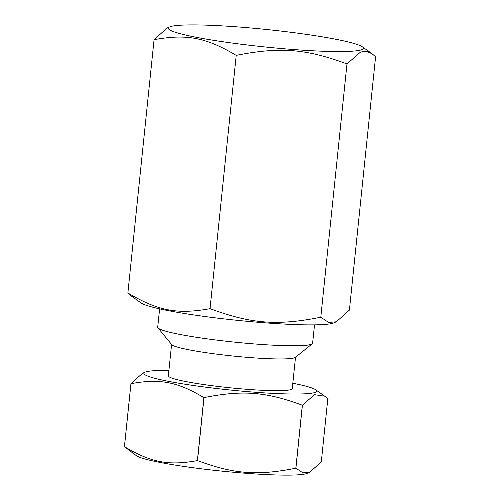 <?xml version="1.0" encoding="UTF-8"?>
<svg xmlns="http://www.w3.org/2000/svg" width="500" height="500" viewBox="0 0 500 500"><rect width="100%" height="100%" fill="white"/><g stroke="black" fill="none" stroke-linecap="round" stroke-linejoin="round"><path stroke-width="0.75" d="M359.844 45.5A98.1 8.762 -174.1 0 1 362.388 46.844A98.1 8.762 -174.1 0 1 264.95 46.956A98.1 8.762 -174.1 0 1 169.594 26.919A98.1 8.762 -174.1 0 1 260.637 28.9A98.1 8.762 -174.1 0 1 359.844 45.5M346.975 63.938L360.538 52.05L366.319 51.288L372.113 53.775L375.581 56.812L349.406 310.106L336.35 321.781L328.694 322.463L320.8 317.231L346.975 63.938C305.856 48.725 279.8 46.712 236.213 55.375L210.037 308.669C177.387 314.606 158.062 310.912 127.881 292.981L131.35 296.012L141.069 302.95A98.1 8.762 -174.1 0 0 236.706 320.275A98.1 8.762 -174.1 0 0 333.862 322.869L336.35 321.781M169.594 26.919L167.113 28.012L154.056 39.688C186.706 33.75 206.031 37.438 236.213 55.375M127.881 292.981L154.056 39.688M320.8 317.231C277.213 325.894 251.156 323.875 210.037 308.669M171.581 344.475L168.344 375.806A62.294 5.569 5.9 0 0 229.731 387.75A62.294 5.569 5.9 0 0 292.269 388.619L295.506 357.281M168.9 370.425A86.888 7.763 5.9 0 0 168.556 370.419A86.888 7.763 5.9 0 0 145.05 372.188A86.888 7.763 5.9 0 0 229.506 389.938A86.888 7.763 5.9 0 0 315.812 389.837A86.888 7.763 5.9 0 0 292.825 383.231M302.413 405.213L314.462 394.663L324.738 396.206L327.806 398.888L321.3 461.881L309.713 472.238L302.919 472.85L295.906 468.206L302.413 405.213A102.725 9.181 5.9 0 1 302.337 405.213L295.825 468.206C257.144 475.887 233.988 474.094 197.494 460.606L204.006 397.606C242.688 389.931 265.837 391.719 302.337 405.213M145.05 372.188L142.519 373.3L130.931 383.656A102.725 9.181 5.9 0 0 130.963 383.669C159.938 378.406 177.106 381.688 203.894 397.594A102.725 9.181 5.9 0 0 204.006 397.606M130.931 383.656L124.419 446.65L136.419 455.7A86.888 7.763 5.9 0 0 221.125 471.05A86.888 7.763 5.9 0 0 307.181 473.35L309.713 472.238M203.894 397.594L197.387 460.594C168.412 465.85 151.237 462.575 124.45 446.669L130.963 383.669M314.513 324.862L312.619 343.206A77.869 6.956 -174.1 0 1 312.244 343.794A77.869 6.956 -174.1 0 1 234.45 342.119A77.869 6.956 -174.1 0 1 157.956 327.85A77.869 6.956 -174.1 0 1 157.706 327.194L159.606 308.85M157.956 327.85L171.663 344.575A62.45 5.581 5.9 0 0 233.012 356.025A62.45 5.581 5.9 0 0 295.406 357.362L312.244 343.794M362.388 46.844L372.113 53.775M315.812 389.837L324.738 396.206"/></g></svg>
